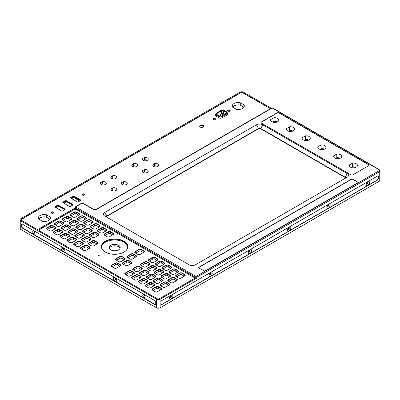 <?xml version="1.0" encoding="UTF-8"?>
<svg xmlns="http://www.w3.org/2000/svg" width="400" height="400" viewBox="0 0 400 400"><rect width="100%" height="100%" fill="white"/><g stroke="black" fill="none" stroke-linecap="round" stroke-linejoin="round"><path stroke-width="0.6" d="M114.33 277.22A2.335 1.35 -120 0 0 113.48 278.875A2.335 1.35 -120 0 0 115.085 281.26A2.335 1.35 -120 0 0 116.735 280.305A2.335 1.35 -120 0 0 115.84 278.095M115.375 277.825A1.185 0.685 -120 0 0 115.305 277.855A1.185 0.685 -120 0 0 115.12 278.805A1.185 0.685 -120 0 0 115.895 279.85A1.185 0.685 -120 0 0 116.49 279.91A1.185 0.685 -120 0 0 116.665 279.715M115.57 277.94A1.185 0.685 -120 0 0 116.395 279.565A1.185 0.685 -120 0 0 116.655 279.665M61.91 246.96A2.335 1.35 -120 0 0 61.065 248.61A2.335 1.35 -120 0 0 62.665 250.995A2.335 1.35 -120 0 0 64.32 250.04A2.335 1.35 -120 0 0 63.425 247.83M62.955 247.56A1.185 0.685 -120 0 0 62.885 247.595A1.185 0.685 -120 0 0 62.705 248.545A1.185 0.685 -120 0 0 63.48 249.59A1.185 0.685 -120 0 0 64.075 249.645A1.185 0.685 -120 0 0 64.25 249.45M63.155 247.675A1.185 0.685 -120 0 0 63.98 249.3A1.185 0.685 -120 0 0 64.235 249.405M143.915 294.695A1.595 0.92 -120 0 0 143.115 294.615A1.595 0.92 -120 0 0 142.875 295.895A1.595 0.92 -120 0 0 143.915 297.3A1.595 0.92 -120 0 0 144.71 297.375A1.595 0.92 -120 0 0 144.955 296.1A1.595 0.92 -120 0 0 143.915 294.695M145.025 296.405A1.595 0.92 60 0 1 144.115 294.83M33.84 231.145A1.595 0.92 -120 0 0 33.04 231.065A1.595 0.92 -120 0 0 32.795 232.34A1.595 0.92 -120 0 0 33.84 233.745A1.595 0.92 -120 0 0 34.635 233.825A1.595 0.92 -120 0 0 34.88 232.55A1.595 0.92 -120 0 0 33.84 231.145M34.945 232.85A1.595 0.92 60 0 1 34.04 231.28M170.745 295.425A2.335 1.35 120 0 0 169.6 297.905A2.335 1.35 120 0 0 171.25 298.855A2.335 1.35 120 0 0 172.88 296.3A2.335 1.35 120 0 0 171.755 294.845M169.66 297.36A1.26 0.73 120 0 0 169.86 297.6A1.26 0.73 120 0 0 170.49 297.54A1.26 0.73 120 0 0 171.31 296.43A1.26 0.73 120 0 0 171.12 295.42A1.26 0.73 120 0 0 170.855 295.36M169.68 297.26A1.26 0.73 120 0 0 169.86 297.175A1.26 0.73 120 0 0 170.735 295.435M210.06 272.725A2.335 1.35 120 0 0 208.91 275.205A2.335 1.35 120 0 0 210.56 276.16A2.335 1.35 120 0 0 212.195 273.605A2.335 1.35 120 0 0 211.065 272.145M208.97 274.665A1.26 0.73 120 0 0 209.17 274.905A1.26 0.73 120 0 0 209.8 274.845A1.26 0.73 120 0 0 210.625 273.73A1.26 0.73 120 0 0 210.43 272.72A1.26 0.73 120 0 0 210.17 272.665M208.995 274.56A1.26 0.73 120 0 0 209.175 274.48A1.26 0.73 120 0 0 210.045 272.74M249.37 250.03A2.335 1.35 120 0 0 248.225 252.51A2.335 1.35 120 0 0 249.875 253.46A2.335 1.35 120 0 0 251.505 250.91A2.335 1.35 120 0 0 250.38 249.45M248.285 251.965A1.26 0.73 120 0 0 248.485 252.21A1.26 0.73 120 0 0 249.115 252.145A1.26 0.73 120 0 0 249.94 251.035A1.26 0.73 120 0 0 249.745 250.025A1.26 0.73 120 0 0 249.48 249.965M248.305 251.865A1.26 0.73 120 0 0 248.485 251.785A1.26 0.73 120 0 0 249.36 250.045M288.685 227.335A2.335 1.35 120 0 0 287.535 229.81A2.335 1.35 120 0 0 289.19 230.765A2.335 1.35 120 0 0 290.82 228.21A2.335 1.35 120 0 0 289.69 226.75M287.595 229.27A1.26 0.73 120 0 0 287.795 229.51A1.26 0.73 120 0 0 288.43 229.45A1.26 0.73 120 0 0 289.25 228.34A1.26 0.73 120 0 0 289.06 227.33A1.26 0.73 120 0 0 288.795 227.27M287.62 229.17A1.26 0.73 120 0 0 287.8 229.085A1.26 0.73 120 0 0 288.67 227.345M327.995 204.635A2.335 1.35 120 0 0 326.85 207.115A2.335 1.35 120 0 0 328.5 208.07A2.335 1.35 120 0 0 330.13 205.515A2.335 1.35 120 0 0 329.005 204.055M326.91 206.575A1.26 0.73 120 0 0 327.11 206.815A1.26 0.73 120 0 0 327.74 206.75A1.26 0.73 120 0 0 328.565 205.64A1.26 0.73 120 0 0 328.37 204.63A1.26 0.73 120 0 0 328.105 204.575M326.93 206.47A1.26 0.73 120 0 0 327.11 206.39A1.26 0.73 120 0 0 327.985 204.65M366.245 183.775A1.26 0.73 120 0 0 366.425 183.69A1.26 0.73 120 0 0 367.295 181.95A2.335 1.35 120 0 0 366.16 184.42A2.335 1.35 120 0 0 367.815 185.37A2.335 1.35 120 0 0 369.445 182.815A2.335 1.35 120 0 0 368.315 181.36M366.22 183.875A1.26 0.73 120 0 0 366.425 184.115A1.26 0.73 120 0 0 367.055 184.055A1.26 0.73 120 0 0 367.875 182.945A1.26 0.73 120 0 0 367.685 181.935A1.26 0.73 120 0 0 367.42 181.875M200.29 127.11L200.29 127.11A2.115 1.22 180 0 1 200.29 125.385A2.115 1.22 180 0 1 203.275 125.385A2.115 1.22 180 0 1 203.275 127.11A2.115 1.22 180 0 1 200.29 127.11M203.21 127.145A1.925 1.115 0 0 0 203.71 126.4A1.925 1.115 0 0 0 203.145 125.61A1.925 1.115 0 0 0 201.045 125.37A1.925 1.115 0 0 0 199.855 126.4A1.925 1.115 0 0 0 200.355 127.145M105.26 252.06L105.26 252.06A13.26 7.655 180 0 1 105.26 241.235A13.26 7.655 180 0 1 124.015 241.235A13.26 7.655 180 0 1 124.015 252.06A13.26 7.655 180 0 1 105.26 252.06M123.95 252.1A13.075 7.55 0 0 0 127.715 246.8A13.075 7.55 0 0 0 123.885 241.46A13.075 7.55 0 0 0 109.635 239.825A13.075 7.55 0 0 0 101.565 246.8A13.075 7.55 0 0 0 105.325 252.1M199.885 126.6A1.925 1.115 180 0 1 200.42 126.01A1.925 1.115 180 0 1 203.145 126.01L203.145 126.01A1.925 1.115 180 0 1 203.68 126.6M203.265 126.085A2.3 1.325 0 0 0 200.3 126.085M68.105 218.28A1.855 1.07 180 0 1 65.74 218.84M52.38 227.36A1.855 1.07 180 0 1 50.015 227.92M137.555 268.015A1.855 1.07 180 0 1 136.87 268.255M53.18 212.04A1.295 0.75 0 0 0 51.765 211.88A1.295 0.75 0 0 0 50.965 212.57A1.295 0.75 0 0 0 51.345 213.1A1.295 0.75 0 0 0 52.76 213.265A1.295 0.75 0 0 0 53.56 212.57A1.295 0.75 0 0 0 53.18 212.04M53.545 212.69A1.295 0.75 0 0 0 53.18 212.285A1.295 0.75 0 0 0 51.865 212.1A1.295 0.75 0 0 0 50.98 212.69M84.37 194.035A1.295 0.75 0 0 0 82.955 193.875A1.295 0.75 0 0 0 82.155 194.565A1.295 0.75 0 0 0 82.535 195.095A1.295 0.75 0 0 0 83.945 195.255A1.295 0.75 0 0 0 84.75 194.565A1.295 0.75 0 0 0 84.37 194.035M84.73 194.685A1.295 0.75 0 0 0 84.37 194.275A1.295 0.75 0 0 0 83.055 194.095A1.295 0.75 0 0 0 82.17 194.685M215.12 118.545A1.26 0.73 0 0 0 213.75 118.385A1.26 0.73 0 0 0 212.97 119.06A1.26 0.73 0 0 0 213.34 119.575A1.26 0.73 0 0 0 214.715 119.73A1.26 0.73 0 0 0 215.49 119.06A1.26 0.73 0 0 0 215.12 118.545M215.435 119.27A1.26 0.73 0 0 0 215.12 118.97A1.26 0.73 0 0 0 213.025 119.27M229.825 110.055A1.295 0.75 0 0 0 228.41 109.895A1.295 0.75 0 0 0 227.61 110.585A1.295 0.75 0 0 0 227.99 111.115A1.295 0.75 0 0 0 229.405 111.28A1.295 0.75 0 0 0 230.205 110.585A1.295 0.75 0 0 0 229.825 110.055M230.19 110.705A1.295 0.75 0 0 0 229.825 110.3A1.295 0.75 0 0 0 228.51 110.115A1.295 0.75 0 0 0 227.63 110.705M127.7 247.175A13.075 7.55 0 0 0 123.885 242.215A13.075 7.55 0 0 0 109.94 240.51A13.075 7.55 0 0 0 101.58 247.175M115.895 188.18A2.965 1.71 0 0 0 113.03 187.735A0.74 0.43 0 0 0 112.7 187.845L111.13 188.755A0.74 0.43 0 0 0 110.935 188.945A2.965 1.71 0 0 0 110.835 189.39A2.965 1.71 0 0 0 111.705 190.6A2.965 1.71 0 0 0 114.935 190.97A2.965 1.71 0 0 0 116.765 189.39A2.965 1.71 0 0 0 115.895 188.18M115.945 190.575A2.965 1.71 0 0 0 115.895 190.545A2.965 1.71 0 0 0 113.03 190.105A0.74 0.43 0 0 0 112.7 190.215L111.87 190.69M105.415 182.125A2.965 1.71 0 0 0 102.545 181.685A0.74 0.43 0 0 0 102.215 181.795L100.645 182.7A0.74 0.43 0 0 0 100.455 182.89A2.965 1.71 0 0 0 100.35 183.335A2.965 1.71 0 0 0 101.22 184.55A2.965 1.71 0 0 0 104.45 184.92A2.965 1.71 0 0 0 106.28 183.335A2.965 1.71 0 0 0 105.415 182.125M105.46 184.52A2.965 1.71 0 0 0 105.415 184.495A2.965 1.71 0 0 0 102.545 184.05A0.74 0.43 0 0 0 102.215 184.16L101.39 184.64M115.895 176.075A2.965 1.71 0 0 0 113.03 175.63A0.74 0.43 0 0 0 112.7 175.74L111.13 176.65A0.74 0.43 0 0 0 110.935 176.84A2.965 1.71 0 0 0 110.835 177.285A2.965 1.71 0 0 0 111.705 178.495A2.965 1.71 0 0 0 114.935 178.865A2.965 1.71 0 0 0 116.765 177.285A2.965 1.71 0 0 0 115.895 176.075M115.945 178.47A2.965 1.71 0 0 0 115.895 178.44A2.965 1.71 0 0 0 113.03 178A0.74 0.43 0 0 0 112.7 178.11L111.87 178.585M126.38 182.125A2.965 1.71 0 0 0 123.51 181.685A0.74 0.43 0 0 0 123.18 181.795L121.61 182.7A0.74 0.43 0 0 0 121.42 182.89A2.965 1.71 0 0 0 121.32 183.335A2.965 1.71 0 0 0 122.185 184.55A2.965 1.71 0 0 0 125.42 184.92A2.965 1.71 0 0 0 127.25 183.335A2.965 1.71 0 0 0 126.38 182.125M126.425 184.52A2.965 1.71 0 0 0 126.38 184.495A2.965 1.71 0 0 0 123.51 184.05A0.74 0.43 0 0 0 123.18 184.16L122.355 184.64M136.865 163.97A2.965 1.71 0 0 0 133.995 163.525A0.74 0.43 0 0 0 133.665 163.635L132.095 164.545A0.74 0.43 0 0 0 131.905 164.735A2.965 1.71 0 0 0 131.8 165.18A2.965 1.71 0 0 0 132.67 166.39A2.965 1.71 0 0 0 135.9 166.76A2.965 1.71 0 0 0 137.73 165.18A2.965 1.71 0 0 0 136.865 163.97M136.91 166.365A2.965 1.71 0 0 0 136.865 166.335A2.965 1.71 0 0 0 133.995 165.895A0.74 0.43 0 0 0 133.665 166.005L132.84 166.48M147.345 170.02A2.965 1.71 0 0 0 144.48 169.58A0.74 0.43 0 0 0 144.15 169.69L142.58 170.595A0.74 0.43 0 0 0 142.385 170.785A2.965 1.71 0 0 0 142.285 171.23A2.965 1.71 0 0 0 143.155 172.445A2.965 1.71 0 0 0 146.385 172.815A2.965 1.71 0 0 0 148.215 171.23A2.965 1.71 0 0 0 147.345 170.02M147.395 172.415A2.965 1.71 0 0 0 147.345 172.39A2.965 1.71 0 0 0 144.48 171.945A0.74 0.43 0 0 0 144.15 172.055L143.325 172.535M147.345 157.915A2.965 1.71 0 0 0 144.48 157.475A0.74 0.43 0 0 0 144.15 157.585L142.58 158.49A0.74 0.43 0 0 0 142.385 158.68A2.965 1.71 0 0 0 142.285 159.125A2.965 1.71 0 0 0 143.155 160.34A2.965 1.71 0 0 0 146.385 160.71A2.965 1.71 0 0 0 148.215 159.125A2.965 1.71 0 0 0 147.345 157.915M147.395 160.31A2.965 1.71 0 0 0 147.345 160.285A2.965 1.71 0 0 0 144.48 159.84A0.74 0.43 0 0 0 144.15 159.95L143.325 160.43M157.83 163.97A2.965 1.71 0 0 0 154.965 163.525A0.74 0.43 0 0 0 154.63 163.635L153.06 164.545A0.74 0.43 0 0 0 152.87 164.735A2.965 1.71 0 0 0 152.77 165.18A2.965 1.71 0 0 0 153.635 166.39A2.965 1.71 0 0 0 156.87 166.76A2.965 1.71 0 0 0 158.7 165.18A2.965 1.71 0 0 0 157.83 163.97M157.875 166.365A2.965 1.71 0 0 0 157.83 166.335A2.965 1.71 0 0 0 154.965 165.895A0.74 0.43 0 0 0 154.63 166.005L153.805 166.48M355.89 167.315A4.115 2.375 0 0 0 352.52 166.87L352.52 163.115L349.34 164.95A4.115 2.375 0 0 0 349.255 165.44A4.115 2.375 0 0 0 350.46 167.12A4.115 2.375 0 0 0 354.94 167.635A4.115 2.375 0 0 0 357.48 165.44A4.115 2.375 0 0 0 356.275 163.76A4.115 2.375 0 0 0 352.52 163.115M340.165 158.235A4.115 2.375 0 0 0 336.795 157.79L336.795 154.035L333.615 155.87A4.115 2.375 0 0 0 333.53 156.36A4.115 2.375 0 0 0 334.735 158.04A4.115 2.375 0 0 0 339.215 158.555A4.115 2.375 0 0 0 341.755 156.36A4.115 2.375 0 0 0 340.55 154.68A4.115 2.375 0 0 0 336.795 154.035M324.44 149.16A4.115 2.375 0 0 0 321.07 148.71L321.07 144.96L317.89 146.79A4.115 2.375 0 0 0 317.805 147.28A4.115 2.375 0 0 0 319.01 148.96A4.115 2.375 0 0 0 323.49 149.475A4.115 2.375 0 0 0 326.03 147.28A4.115 2.375 0 0 0 324.825 145.605A4.115 2.375 0 0 0 321.07 144.96M308.715 140.08A4.115 2.375 0 0 0 305.34 139.63L305.34 135.88L302.165 137.715A4.115 2.375 0 0 0 302.08 138.205A4.115 2.375 0 0 0 303.285 139.885A4.115 2.375 0 0 0 307.765 140.4A4.115 2.375 0 0 0 310.305 138.205A4.115 2.375 0 0 0 309.1 136.525A4.115 2.375 0 0 0 305.34 135.88M292.99 131A4.115 2.375 0 0 0 289.615 130.555L289.615 126.8L286.44 128.635A4.115 2.375 0 0 0 286.35 129.125A4.115 2.375 0 0 0 287.555 130.805A4.115 2.375 0 0 0 292.04 131.32A4.115 2.375 0 0 0 294.58 129.125A4.115 2.375 0 0 0 293.375 127.445A4.115 2.375 0 0 0 289.615 126.8M277.265 121.92A4.115 2.375 0 0 0 273.89 121.475L273.89 117.72L270.715 119.555A4.115 2.375 0 0 0 270.625 120.045A4.115 2.375 0 0 0 271.83 121.725A4.115 2.375 0 0 0 276.315 122.24A4.115 2.375 0 0 0 278.855 120.045A4.115 2.375 0 0 0 277.65 118.365A4.115 2.375 0 0 0 273.89 117.72M110.71 249.825A5.56 3.21 180 0 1 109.08 247.555A5.56 3.21 180 0 1 112.51 244.59A5.56 3.21 180 0 1 118.57 245.285A5.56 3.21 180 0 1 120.2 247.555A5.56 3.21 180 0 1 116.765 250.52A5.56 3.21 180 0 1 110.71 249.825M120.055 248.285A5.56 3.21 0 0 0 118.57 246.745A5.56 3.21 0 0 0 113.115 245.925A5.56 3.21 0 0 0 109.225 248.285M227.88 111.04A1.095 0.63 180 0 1 227.815 110.83A1.095 0.63 180 0 1 228.49 110.245A1.095 0.63 180 0 1 229.68 110.38A1.095 0.63 180 0 1 230 110.83A1.095 0.63 180 0 1 229.935 111.04M213.275 119.535A0.96 0.555 180 0 1 213.27 119.485A0.96 0.555 180 0 1 213.865 118.97A0.96 0.555 180 0 1 214.91 119.09A0.96 0.555 180 0 1 215.19 119.485A0.96 0.555 180 0 1 215.185 119.535M82.42 195.02A1.095 0.63 180 0 1 82.355 194.805A1.095 0.63 180 0 1 83.03 194.225A1.095 0.63 180 0 1 84.225 194.36A1.095 0.63 180 0 1 84.545 194.805A1.095 0.63 180 0 1 84.48 195.02M51.235 213.03A1.095 0.63 180 0 1 51.17 212.815A1.095 0.63 180 0 1 51.845 212.23A1.095 0.63 180 0 1 53.035 212.365A1.095 0.63 180 0 1 53.355 212.815A1.095 0.63 180 0 1 53.29 213.03M98.84 255.445L98.21 255.6L98.84 255.445M99.795 254.895L99.16 255.05L99.795 254.895M100.145 255.65L99.515 255.8L100.145 255.65M21.97 224.115A1.485 0.855 -120 0 0 21.78 224.695L21.78 226.27A1.485 0.855 -120 0 0 22.83 228.085L154.92 304.35A1.485 0.855 -120 0 0 155.52 304.48M224.605 114.405L223.665 113.86A1.485 0.855 0 0 0 221.57 113.86L218.535 115.615M219.54 116.185L222.095 114.71L222.095 113.665M223.14 113.665L223.14 114.71L223.61 114.98M223.14 114.71A0.74 0.43 0 0 0 222.095 114.71M289.615 130.555L288.485 131.205M321.07 148.71L319.935 149.365M352.52 166.87L351.385 167.52M49.995 219.23A0.74 0.43 0 0 0 49.97 219.21L46.33 217.11A0.74 0.43 0 0 0 46.005 217A6.04 3.49 0 0 0 38.7 219.115M243.94 107.255A0.74 0.43 0 0 0 243.91 107.24L240.27 105.14A0.74 0.43 0 0 0 239.95 105.03A6.04 3.49 0 0 0 232.645 107.145M336.795 157.79L335.66 158.445M305.34 139.63L304.21 140.285M273.89 121.475L272.76 122.13M71.69 198.64L73.125 197.81A0.74 0.43 180 0 1 74.175 197.81L79.75 201.03M55.965 207.715L58.665 206.16M63.825 203.18L66.525 201.62M57.4 205.28A0.74 0.43 180 0 1 58.45 205.28L64.895 209A0.74 0.43 180 0 1 64.895 209.605L62.59 210.935A0.74 0.43 180 0 1 61.54 210.935L55.095 207.215A0.74 0.43 180 0 1 55.095 206.61L57.4 205.28L57.53 205.505L55.225 206.835A0.555 0.32 0 0 0 55.225 207.29L57.53 205.96A0.555 0.32 180 0 1 58.315 205.96L64.765 209.68A0.555 0.32 0 0 0 64.765 209.225L58.315 205.505A0.555 0.32 0 0 0 57.53 205.505L57.53 205.96M65.26 200.74A0.74 0.43 180 0 1 66.31 200.74L72.76 204.46A0.74 0.43 180 0 1 72.76 205.065L70.45 206.395A0.74 0.43 180 0 1 69.405 206.395L62.955 202.675A0.74 0.43 180 0 1 62.955 202.07L65.26 200.74L65.395 200.965L63.085 202.295A0.555 0.32 0 0 0 63.085 202.75L65.395 201.42A0.555 0.32 180 0 1 66.18 201.42L72.625 205.14A0.555 0.32 0 0 0 72.625 204.69L66.18 200.965A0.555 0.32 0 0 0 65.395 200.965L65.395 201.42M73.125 196.2A0.74 0.43 180 0 1 74.175 196.2L80.62 199.92A0.74 0.43 180 0 1 80.62 200.525L78.315 201.86A0.74 0.43 180 0 1 77.265 201.86L70.82 198.135A0.74 0.43 180 0 1 70.82 197.53L73.125 196.2L73.255 196.425L70.95 197.755A0.555 0.32 0 0 0 70.95 198.21L73.255 196.88A0.555 0.32 180 0 1 74.04 196.88L80.49 200.6A0.555 0.32 0 0 0 80.49 200.15L74.04 196.425A0.555 0.32 0 0 0 73.255 196.425L73.255 196.88M240.65 92.85L240.65 92.67A1.485 0.855 180 0 1 242.745 92.67L270.36 108.615L242.745 92.85A1.485 0.855 0 0 0 240.65 92.85L21.545 219.35A1.485 0.855 0 0 0 21.12 219.865M232.48 106.975A0.74 0.43 0 0 0 232.67 107.16L236.31 109.26A0.74 0.43 0 0 0 236.63 109.37A6.04 3.49 0 0 0 244.33 106.015A6.04 3.49 0 0 0 244.1 105.06A0.74 0.43 0 0 0 243.91 104.875L240.27 102.77A0.74 0.43 0 0 0 239.95 102.66A6.04 3.49 0 0 0 232.25 106.015A6.04 3.49 0 0 0 232.48 106.975M42.37 221.235A0.74 0.43 0 0 0 42.69 221.34A6.04 3.49 0 0 0 50.39 217.99A6.04 3.49 0 0 0 50.155 217.03A0.74 0.43 0 0 0 49.97 216.845L46.33 214.745A0.74 0.43 0 0 0 46.005 214.635A6.04 3.49 0 0 0 38.305 217.99A6.04 3.49 0 0 0 38.54 218.945A0.74 0.43 0 0 0 38.725 219.13L42.37 221.235M222.095 117.85L226.81 115.125A2.225 1.285 0 0 0 227.465 114.215L227.465 112.95A2.225 1.285 180 0 1 226.81 113.86L222.095 116.585A2.225 1.285 180 0 1 218.95 116.585L216.33 115.07A2.225 1.285 180 0 1 215.675 114.165L215.675 115.43A2.225 1.285 0 0 0 216.33 116.335L218.95 117.85A2.225 1.285 0 0 0 222.095 117.85L222.095 116.585L221.57 116.28M345.095 178.39A1.485 0.855 0 0 0 345.52 177.785A1.485 0.855 0 0 0 345.085 177.18L260.645 128.43A1.485 0.855 0 0 0 258.55 128.43L106.82 216.035A1.485 0.855 0 0 0 106.385 216.64A1.485 0.855 0 0 0 106.81 217.24M345.495 177.94A1.485 0.855 0 0 0 345.085 177.485L260.645 128.735A1.485 0.855 0 0 0 258.55 128.735L106.82 216.335A1.485 0.855 0 0 0 106.405 216.79M60.52 235.675L60.65 235.905A1.485 0.855 0 0 0 60.215 236.51A1.485 0.855 0 0 0 60.645 237.115L60.65 235.905L64.32 233.785L64.185 233.56A1.67 0.965 180 0 1 66.545 233.56L69.165 235.07A1.67 0.965 180 0 1 69.165 236.435L65.5 238.55A1.67 0.965 180 0 1 63.14 238.55L60.52 237.04A1.67 0.965 180 0 1 60.52 235.675L64.185 233.56M68.69 236.71L66.415 235.395A1.485 0.855 0 0 0 64.32 235.395L60.995 237.315M69.04 236.51A1.485 0.855 0 0 0 69.47 235.905A1.485 0.855 0 0 0 69.035 235.3L66.415 233.785A1.485 0.855 0 0 0 64.32 233.785L64.32 235.395M68.38 231.135L68.51 231.365A1.485 0.855 0 0 0 68.08 231.97A1.485 0.855 0 0 0 68.51 232.575L68.51 231.365L72.18 229.245L72.05 229.02A1.67 0.965 180 0 1 74.41 229.02L77.03 230.53A1.67 0.965 180 0 1 77.03 231.895L73.36 234.01A1.67 0.965 180 0 1 71 234.01L68.38 232.5A1.67 0.965 180 0 1 68.38 231.135L72.05 229.02M76.555 232.17L74.28 230.855A1.485 0.855 0 0 0 72.18 230.855L68.86 232.775M77.03 230.53L76.9 231.97A1.485 0.855 0 0 0 77.335 231.365A1.485 0.855 0 0 0 76.9 230.76L74.28 229.245A1.485 0.855 0 0 0 72.18 229.245L72.18 230.855M76.245 226.6L76.375 226.825A1.485 0.855 0 0 0 75.94 227.43A1.485 0.855 0 0 0 76.37 228.035L76.375 226.825L80.045 224.705L79.915 224.48A1.67 0.965 180 0 1 82.27 224.48L84.89 225.995A1.67 0.965 180 0 1 84.89 227.355L81.225 229.475A1.67 0.965 180 0 1 78.865 229.475L76.245 227.96A1.67 0.965 180 0 1 76.245 226.6L79.915 224.48M84.415 227.63L82.14 226.315A1.485 0.855 0 0 0 80.045 226.315L76.72 228.235M84.765 227.43A1.485 0.855 0 0 0 85.195 226.825A1.485 0.855 0 0 0 84.76 226.22L82.14 224.705A1.485 0.855 0 0 0 80.045 224.705L80.045 226.315M75.98 239.005A1.67 0.965 180 0 1 75.98 240.365L72.31 242.485A1.67 0.965 180 0 1 69.955 242.485L67.33 240.975A1.67 0.965 180 0 1 67.33 239.61L71 237.49A1.67 0.965 180 0 1 73.36 237.49L75.98 239.005L75.85 240.445A1.485 0.855 0 0 0 76.285 239.84A1.485 0.855 0 0 0 75.85 239.235L73.23 237.72A1.485 0.855 0 0 0 71.135 237.72L67.465 239.84A1.485 0.855 0 0 0 67.03 240.445A1.485 0.855 0 0 0 67.46 241.045M75.505 240.645L73.23 239.33A1.485 0.855 0 0 0 71.135 239.33L67.81 241.25M62.615 218.73L62.745 218.955A1.485 0.855 0 0 0 62.31 219.56A1.485 0.855 0 0 0 62.745 220.165L62.745 218.955L66.415 216.84L66.285 216.61A1.67 0.965 180 0 1 68.645 216.61L71.265 218.125A1.67 0.965 180 0 1 71.265 219.485L67.595 221.605A1.67 0.965 180 0 1 65.235 221.605L62.615 220.09A1.67 0.965 180 0 1 62.615 218.73L66.285 216.61M70.785 219.76L68.51 218.45A1.485 0.855 0 0 0 66.415 218.45L63.09 220.365M71.265 218.125L71.135 219.56A1.485 0.855 0 0 0 71.565 218.955A1.485 0.855 0 0 0 71.135 218.35L68.51 216.84A1.485 0.855 0 0 0 66.415 216.84L66.415 218.45M53.705 231.74L53.835 231.97A1.485 0.855 0 0 0 53.4 232.575A1.485 0.855 0 0 0 53.835 233.18L53.835 231.97L57.505 229.85L57.375 229.625A1.67 0.965 180 0 1 59.73 229.625L62.355 231.135A1.67 0.965 180 0 1 62.355 232.5L58.685 234.615A1.67 0.965 180 0 1 56.325 234.615L53.705 233.105A1.67 0.965 180 0 1 53.705 231.74L57.375 229.625M61.875 232.775L59.6 231.46A1.485 0.855 0 0 0 57.505 231.46L54.18 233.38M62.355 231.135L62.22 232.575A1.485 0.855 0 0 0 62.655 231.97A1.485 0.855 0 0 0 62.22 231.365L59.6 229.85A1.485 0.855 0 0 0 57.505 229.85L57.505 231.46M61.565 227.205L61.7 227.43A1.485 0.855 0 0 0 61.265 228.035A1.485 0.855 0 0 0 61.695 228.64L61.7 227.43L65.365 225.31L65.235 225.085A1.67 0.965 180 0 1 67.595 225.085L70.215 226.6A1.67 0.965 180 0 1 70.215 227.96L66.545 230.08A1.67 0.965 180 0 1 64.185 230.08L61.565 228.565A1.67 0.965 180 0 1 61.565 227.205L65.235 225.085M69.74 228.235L67.465 226.92A1.485 0.855 0 0 0 65.365 226.92L62.045 228.84M70.215 226.6L70.085 228.035A1.485 0.855 0 0 0 70.52 227.43A1.485 0.855 0 0 0 70.085 226.825L67.465 225.31A1.485 0.855 0 0 0 65.365 225.31L65.365 226.92M69.43 222.665L69.56 222.89A1.485 0.855 0 0 0 69.125 223.495A1.485 0.855 0 0 0 69.56 224.1L69.56 222.89L73.23 220.77L73.1 220.545A1.67 0.965 180 0 1 75.455 220.545L78.08 222.06A1.67 0.965 180 0 1 78.08 223.42L74.41 225.54A1.67 0.965 180 0 1 72.05 225.54L69.43 224.025A1.67 0.965 180 0 1 69.43 222.665L73.1 220.545M77.6 223.695L75.325 222.38A1.485 0.855 0 0 0 73.23 222.38L69.905 224.3M78.08 222.06L77.945 223.495A1.485 0.855 0 0 0 78.38 222.89A1.485 0.855 0 0 0 77.945 222.285L75.325 220.77A1.485 0.855 0 0 0 73.23 220.77L73.23 222.38M70.475 214.19L70.61 214.415A1.485 0.855 0 0 0 70.175 215.02A1.485 0.855 0 0 0 70.605 215.625L70.61 214.415L74.28 212.3L74.145 212.07A1.67 0.965 180 0 1 76.505 212.07L79.125 213.585A1.67 0.965 180 0 1 79.125 214.945L75.455 217.065A1.67 0.965 180 0 1 73.1 217.065L70.475 215.55A1.67 0.965 180 0 1 70.475 214.19L74.145 212.07M78.65 215.22L76.375 213.91A1.485 0.855 0 0 0 74.28 213.91L70.955 215.825M79.125 213.585L78.995 215.02A1.485 0.855 0 0 0 79.43 214.415A1.485 0.855 0 0 0 78.995 213.81L76.375 212.3A1.485 0.855 0 0 0 74.28 212.3L74.28 213.91M77.29 218.125L77.425 218.35A1.485 0.855 0 0 0 76.99 218.955A1.485 0.855 0 0 0 77.42 219.56L77.425 218.35L81.09 216.235L80.96 216.005A1.67 0.965 180 0 1 83.32 216.005L85.94 217.52A1.67 0.965 180 0 1 85.94 218.88L82.27 221A1.67 0.965 180 0 1 79.915 221L77.29 219.485A1.67 0.965 180 0 1 77.29 218.125L80.96 216.005M85.465 219.155L83.19 217.845A1.485 0.855 0 0 0 81.09 217.845L77.77 219.76M85.94 217.52L85.81 218.955A1.485 0.855 0 0 0 86.245 218.35A1.485 0.855 0 0 0 85.81 217.745L83.19 216.235A1.485 0.855 0 0 0 81.09 216.235L81.09 217.845M84.105 222.06L84.235 222.285A1.485 0.855 0 0 0 83.805 222.89A1.485 0.855 0 0 0 84.235 223.495L84.235 222.285L87.905 220.165L87.775 219.94A1.67 0.965 180 0 1 90.135 219.94L92.755 221.455A1.67 0.965 180 0 1 92.755 222.815L89.085 224.935A1.67 0.965 180 0 1 86.725 224.935L84.105 223.42A1.67 0.965 180 0 1 84.105 222.06L87.775 219.94M92.28 223.09L90.005 221.775A1.485 0.855 0 0 0 87.905 221.775L84.585 223.695M92.755 221.455L92.625 222.89A1.485 0.855 0 0 0 93.06 222.285A1.485 0.855 0 0 0 92.625 221.68L90.005 220.165A1.485 0.855 0 0 0 87.905 220.165L87.905 221.775M90.92 225.995L91.05 226.22A1.485 0.855 0 0 0 90.615 226.825A1.485 0.855 0 0 0 91.05 227.43L91.05 226.22L94.72 224.1L94.59 223.875A1.67 0.965 180 0 1 96.95 223.875L99.57 225.385A1.67 0.965 180 0 1 99.57 226.75L95.9 228.87A1.67 0.965 180 0 1 93.54 228.87L90.92 227.355A1.67 0.965 180 0 1 90.92 225.995L94.59 223.875M99.09 227.025L96.815 225.71A1.485 0.855 0 0 0 94.72 225.71L91.395 227.63M99.57 225.385L99.44 226.825A1.485 0.855 0 0 0 99.87 226.22A1.485 0.855 0 0 0 99.44 225.615L96.815 224.1A1.485 0.855 0 0 0 94.72 224.1L94.72 225.71M97.735 229.925L97.865 230.155A1.485 0.855 0 0 0 97.43 230.76A1.485 0.855 0 0 0 97.865 231.365L97.865 230.155L101.535 228.035L101.405 227.81A1.67 0.965 180 0 1 103.76 227.81L106.385 229.32A1.67 0.965 180 0 1 106.385 230.685L102.715 232.8A1.67 0.965 180 0 1 100.355 232.8L97.735 231.29A1.67 0.965 180 0 1 97.735 229.925L101.405 227.81M105.905 230.96L103.63 229.645A1.485 0.855 0 0 0 101.535 229.645L98.21 231.565M106.385 229.32L106.25 230.76A1.485 0.855 0 0 0 106.685 230.155A1.485 0.855 0 0 0 106.25 229.55L103.63 228.035A1.485 0.855 0 0 0 101.535 228.035L101.535 229.645M46.89 227.81L47.02 228.035A1.485 0.855 0 0 0 46.585 228.64A1.485 0.855 0 0 0 47.02 229.245L47.02 228.035L50.69 225.915L50.56 225.69A1.67 0.965 180 0 1 52.92 225.69L55.54 227.205A1.67 0.965 180 0 1 55.54 228.565L51.87 230.685A1.67 0.965 180 0 1 49.51 230.685L46.89 229.17A1.67 0.965 180 0 1 46.89 227.81L50.56 225.69M55.06 228.84L52.785 227.525A1.485 0.855 0 0 0 50.69 227.525L47.365 229.445M55.54 227.205L55.41 228.64A1.485 0.855 0 0 0 55.84 228.035A1.485 0.855 0 0 0 55.41 227.43L52.785 225.915A1.485 0.855 0 0 0 50.69 225.915L50.69 227.525M54.75 223.27L54.885 223.495A1.485 0.855 0 0 0 54.45 224.1A1.485 0.855 0 0 0 54.88 224.705L54.885 223.495L58.555 221.38L58.42 221.15A1.67 0.965 180 0 1 60.78 221.15L63.4 222.665A1.67 0.965 180 0 1 63.4 224.025L59.73 226.145A1.67 0.965 180 0 1 57.375 226.145L54.75 224.63A1.67 0.965 180 0 1 54.75 223.27L58.42 221.15M62.925 224.3L60.65 222.99A1.485 0.855 0 0 0 58.555 222.99L55.23 224.905M63.4 222.665L63.27 224.1A1.485 0.855 0 0 0 63.705 223.495A1.485 0.855 0 0 0 63.27 222.89L60.65 221.38A1.485 0.855 0 0 0 58.555 221.38L58.555 222.99M89.87 234.465L90.005 234.695A1.485 0.855 0 0 0 89.57 235.3A1.485 0.855 0 0 0 90 235.9L90.005 234.695L93.67 232.575L93.54 232.35A1.67 0.965 180 0 1 95.9 232.35L98.52 233.86A1.67 0.965 180 0 1 98.52 235.225L94.85 237.34A1.67 0.965 180 0 1 92.495 237.34L89.87 235.83A1.67 0.965 180 0 1 89.87 234.465L93.54 232.35M98.045 235.5L95.77 234.185A1.485 0.855 0 0 0 93.67 234.185L90.35 236.105M98.52 233.86L98.39 235.3A1.485 0.855 0 0 0 98.825 234.695A1.485 0.855 0 0 0 98.39 234.09L95.77 232.575A1.485 0.855 0 0 0 93.67 232.575L93.67 234.185M80.96 247.48L81.09 247.705A1.485 0.855 0 0 0 80.66 248.31A1.485 0.855 0 0 0 81.09 248.915L81.09 247.705L84.76 245.59L84.63 245.36A1.67 0.965 180 0 1 86.99 245.36L89.61 246.875A1.67 0.965 180 0 1 89.61 248.235L85.94 250.355A1.67 0.965 180 0 1 83.58 250.355L80.96 248.84A1.67 0.965 180 0 1 80.96 247.48L84.63 245.36M89.135 248.51L86.86 247.2A1.485 0.855 0 0 0 84.76 247.2L81.44 249.115M89.61 246.875L89.48 248.31A1.485 0.855 0 0 0 89.915 247.705A1.485 0.855 0 0 0 89.48 247.1L86.86 245.59A1.485 0.855 0 0 0 84.76 245.59L84.76 247.2M88.825 242.94L88.955 243.165A1.485 0.855 0 0 0 88.52 243.77A1.485 0.855 0 0 0 88.955 244.375L88.955 243.165L92.625 241.05L92.495 240.82A1.67 0.965 180 0 1 94.85 240.82L97.47 242.335A1.67 0.965 180 0 1 97.47 243.695L93.805 245.815A1.67 0.965 180 0 1 91.445 245.815L88.825 244.3A1.67 0.965 180 0 1 88.825 242.94L92.495 240.82M96.995 243.97L94.72 242.66A1.485 0.855 0 0 0 92.625 242.66L89.3 244.575M97.47 242.335L97.34 243.77A1.485 0.855 0 0 0 97.775 243.165A1.485 0.855 0 0 0 97.34 242.56L94.72 241.05A1.485 0.855 0 0 0 92.625 241.05L92.625 242.66M82.01 239.005L82.14 239.235A1.485 0.855 0 0 0 81.705 239.84A1.485 0.855 0 0 0 82.14 240.44L82.14 239.235L85.81 237.115L85.68 236.885A1.67 0.965 180 0 1 88.035 236.885L90.66 238.4A1.67 0.965 180 0 1 90.66 239.76L86.99 241.88A1.67 0.965 180 0 1 84.63 241.88L82.01 240.365A1.67 0.965 180 0 1 82.01 239.005L85.68 236.885M90.18 240.04L87.905 238.725A1.485 0.855 0 0 0 85.81 238.725L82.485 240.645M90.53 239.835A1.485 0.855 0 0 0 90.96 239.235A1.485 0.855 0 0 0 90.525 238.625L87.905 237.115A1.485 0.855 0 0 0 85.81 237.115L85.81 238.725M74.145 243.545L74.28 243.77A1.485 0.855 0 0 0 73.845 244.375A1.485 0.855 0 0 0 74.275 244.98L74.28 243.77L77.945 241.655L77.815 241.425A1.67 0.965 180 0 1 80.175 241.425L82.795 242.94A1.67 0.965 180 0 1 82.795 244.3L79.125 246.42A1.67 0.965 180 0 1 76.77 246.42L74.145 244.905A1.67 0.965 180 0 1 74.145 243.545L77.815 241.425M82.32 244.575L80.045 243.265A1.485 0.855 0 0 0 77.945 243.265L74.625 245.18M82.795 242.94L82.665 244.375A1.485 0.855 0 0 0 83.1 243.77A1.485 0.855 0 0 0 82.665 243.165L80.045 241.655A1.485 0.855 0 0 0 77.945 241.655L77.945 243.265M91.705 229.925A1.67 0.965 180 0 1 91.705 231.29L88.035 233.405A1.67 0.965 180 0 1 85.68 233.405L83.06 231.895A1.67 0.965 180 0 1 83.06 230.53L86.725 228.415A1.67 0.965 180 0 1 89.085 228.415L91.705 229.925L91.575 231.365A1.485 0.855 0 0 0 92.01 230.76A1.485 0.855 0 0 0 91.575 230.155L88.955 228.64A1.485 0.855 0 0 0 86.86 228.64L83.19 230.76A1.485 0.855 0 0 0 82.755 231.365A1.485 0.855 0 0 0 83.185 231.97M91.23 231.565L88.955 230.25A1.485 0.855 0 0 0 86.86 230.25L83.535 232.17M75.195 235.07L75.325 235.3A1.485 0.855 0 0 0 74.89 235.905A1.485 0.855 0 0 0 75.325 236.51L75.325 235.3L78.995 233.18L78.865 232.955A1.67 0.965 180 0 1 81.225 232.955L83.845 234.465A1.67 0.965 180 0 1 83.845 235.83L80.175 237.945A1.67 0.965 180 0 1 77.815 237.945L75.195 236.435A1.67 0.965 180 0 1 75.195 235.07L78.865 232.955M83.365 236.105L81.09 234.79A1.485 0.855 0 0 0 78.995 234.79L75.67 236.71M83.845 234.465L83.715 235.905A1.485 0.855 0 0 0 84.145 235.3A1.485 0.855 0 0 0 83.715 234.695L81.09 233.18A1.485 0.855 0 0 0 78.995 233.18L78.995 234.79M104.55 233.86L104.68 234.09A1.485 0.855 0 0 0 104.245 234.695A1.485 0.855 0 0 0 104.68 235.295L104.68 234.09L108.35 231.97L108.22 231.74A1.67 0.965 180 0 1 110.575 231.74L113.195 233.255A1.67 0.965 180 0 1 113.195 234.615L109.53 236.735A1.67 0.965 180 0 1 107.17 236.735L104.55 235.225A1.67 0.965 180 0 1 104.55 233.86L108.22 231.74M112.72 234.895L110.445 233.58A1.485 0.855 0 0 0 108.35 233.58L105.025 235.5M113.195 233.255L113.065 234.695A1.485 0.855 0 0 0 113.5 234.09A1.485 0.855 0 0 0 113.065 233.485L110.445 231.97A1.485 0.855 0 0 0 108.35 231.97L108.35 233.58M270.715 120.535L270.715 119.555M286.44 129.615L286.44 128.635M302.165 138.695L302.165 137.715M317.89 147.775L317.89 146.79M333.615 156.85L333.615 155.87M349.34 165.93L349.34 164.95M176.1 275.17L176.23 275.395A1.485 0.855 0 0 0 175.795 276A1.485 0.855 0 0 0 176.225 276.605L176.23 275.395L179.9 273.28L179.765 273.05A1.67 0.965 180 0 1 182.125 273.05L184.745 274.565A1.67 0.965 180 0 1 184.745 275.925L181.075 278.045A1.67 0.965 180 0 1 178.72 278.045L176.1 276.53A1.67 0.965 180 0 1 176.1 275.17L179.765 273.05M176.575 276.805L179.9 274.89A1.485 0.855 180 0 1 181.995 274.89L184.27 276.2M184.745 274.565L184.615 276A1.485 0.855 0 0 0 185.05 275.395A1.485 0.855 0 0 0 184.615 274.79L181.995 273.28A1.485 0.855 0 0 0 179.9 273.28L179.9 274.89M132.07 276.985L132.2 277.21A1.485 0.855 0 0 0 131.765 277.815A1.485 0.855 0 0 0 132.195 278.42L132.2 277.21L135.87 275.095L135.735 274.865A1.67 0.965 180 0 1 138.095 274.865L140.715 276.38A1.67 0.965 180 0 1 140.715 277.74L137.045 279.86A1.67 0.965 180 0 1 134.69 279.86L132.07 278.345A1.67 0.965 180 0 1 132.065 278.345A1.67 0.965 180 0 1 132.07 276.985L135.735 274.865M132.545 278.62L135.87 276.705A1.485 0.855 180 0 1 137.965 276.705L140.24 278.015M140.715 276.38L140.585 277.815A1.485 0.855 0 0 0 141.02 277.21A1.485 0.855 0 0 0 140.585 276.605L137.965 275.095A1.485 0.855 0 0 0 135.87 275.095L135.87 276.705M139.93 272.445L140.06 272.675A1.485 0.855 0 0 0 139.625 273.28A1.485 0.855 0 0 0 140.06 273.88L140.06 272.675L143.73 270.555L143.6 270.325A1.67 0.965 180 0 1 145.96 270.325L148.58 271.84A1.67 0.965 180 0 1 148.58 273.2L144.91 275.32A1.67 0.965 180 0 1 142.55 275.32L139.93 273.81A1.67 0.965 180 0 1 139.93 272.445L143.6 270.325M140.405 274.085L143.73 272.165A1.485 0.855 180 0 1 145.825 272.165L148.1 273.48M148.58 271.84L148.45 273.28A1.485 0.855 0 0 0 148.88 272.675A1.485 0.855 0 0 0 148.45 272.07L145.825 270.555A1.485 0.855 0 0 0 143.73 270.555L143.73 272.165M147.795 267.905L147.925 268.135A1.485 0.855 0 0 0 147.49 268.74A1.485 0.855 0 0 0 147.92 269.345L147.925 268.135L151.595 266.015L151.46 265.79A1.67 0.965 180 0 1 153.82 265.79L156.44 267.3A1.67 0.965 180 0 1 156.44 268.665L152.77 270.78A1.67 0.965 180 0 1 150.415 270.78L147.795 269.27A1.67 0.965 180 0 1 147.795 267.905L151.46 265.79M148.27 269.545L151.595 267.625A1.485 0.855 180 0 1 153.69 267.625L155.965 268.94M156.31 268.735A1.485 0.855 0 0 0 156.745 268.135A1.485 0.855 0 0 0 156.31 267.53L153.69 266.015A1.485 0.855 0 0 0 151.595 266.015L151.595 267.625M147.53 280.315A1.67 0.965 180 0 1 147.53 281.675L143.86 283.795A1.67 0.965 180 0 1 141.505 283.795L138.88 282.28A1.67 0.965 180 0 1 138.88 280.92L142.55 278.8A1.67 0.965 180 0 1 144.91 278.8L147.53 280.315L147.4 281.75A1.485 0.855 0 0 0 147.835 281.145A1.485 0.855 0 0 0 147.4 280.54L144.78 279.03A1.485 0.855 0 0 0 142.68 279.03L139.015 281.145A1.485 0.855 0 0 0 138.58 281.75A1.485 0.855 0 0 0 139.01 282.355M139.36 282.555L142.68 280.64A1.485 0.855 180 0 1 144.78 280.64L147.055 281.95M169.285 271.235L169.415 271.46A1.485 0.855 0 0 0 168.98 272.07A1.485 0.855 0 0 0 169.415 272.67L169.415 271.46L173.085 269.345L172.955 269.115A1.67 0.965 180 0 1 175.31 269.115L177.93 270.63A1.67 0.965 180 0 1 177.93 271.99L174.265 274.11A1.67 0.965 180 0 1 171.905 274.11L169.285 272.595A1.67 0.965 180 0 1 169.285 271.235L172.955 269.115M169.76 272.875L173.085 270.955A1.485 0.855 180 0 1 175.18 270.955L177.455 272.265M177.93 270.63L177.8 272.07A1.485 0.855 0 0 0 178.235 271.46A1.485 0.855 0 0 0 177.8 270.855L175.18 269.345A1.485 0.855 0 0 0 173.085 269.345L173.085 270.955M133.9 272.445A1.67 0.965 180 0 1 133.9 273.81L130.235 275.925A1.67 0.965 180 0 1 127.875 275.925L125.255 274.415A1.67 0.965 180 0 1 125.255 273.05L128.92 270.935A1.67 0.965 180 0 1 131.28 270.935L133.9 272.445L133.77 273.885A1.485 0.855 0 0 0 134.205 273.28A1.485 0.855 0 0 0 133.77 272.675L131.15 271.16A1.485 0.855 0 0 0 129.055 271.16L125.385 273.28A1.485 0.855 0 0 0 124.95 273.885A1.485 0.855 0 0 0 125.38 274.485M125.73 274.69L129.055 272.77A1.485 0.855 180 0 1 131.15 272.77L133.425 274.085M133.115 268.51L133.245 268.74A1.485 0.855 0 0 0 132.815 269.345A1.485 0.855 0 0 0 133.245 269.95L133.245 268.74L136.915 266.62L136.785 266.395A1.67 0.965 180 0 1 139.145 266.395L141.765 267.905A1.67 0.965 180 0 1 141.765 269.27L138.095 271.385A1.67 0.965 180 0 1 135.735 271.385L133.115 269.875A1.67 0.965 180 0 1 133.115 268.51L136.785 266.395M133.595 270.15L136.915 268.23A1.485 0.855 180 0 1 139.015 268.23L141.29 269.545M141.765 267.905L141.635 269.345A1.485 0.855 0 0 0 142.07 268.74A1.485 0.855 0 0 0 141.635 268.135L139.015 266.62A1.485 0.855 0 0 0 136.915 266.62L136.915 268.23M140.98 263.97L141.11 264.2A1.485 0.855 0 0 0 140.675 264.805A1.485 0.855 0 0 0 141.105 265.41L141.11 264.2L144.78 262.08L144.65 261.855A1.67 0.965 180 0 1 147.005 261.855L149.625 263.365A1.67 0.965 180 0 1 149.625 264.73L145.96 266.845A1.67 0.965 180 0 1 143.6 266.845L140.98 265.335A1.67 0.965 180 0 1 140.98 263.97L144.65 261.855M141.455 265.61L144.78 263.69A1.485 0.855 180 0 1 146.875 263.69L149.15 265.005M149.625 263.365L149.495 264.805A1.485 0.855 0 0 0 149.93 264.2A1.485 0.855 0 0 0 149.495 263.595L146.875 262.08A1.485 0.855 0 0 0 144.78 262.08L144.78 263.69M161.42 275.775L161.55 276A1.485 0.855 0 0 0 161.12 276.605A1.485 0.855 0 0 0 161.55 277.21L161.55 276L165.22 273.885L165.09 273.655A1.67 0.965 180 0 1 167.45 273.655L170.07 275.17A1.67 0.965 180 0 1 170.07 276.53L166.4 278.65A1.67 0.965 180 0 1 164.04 278.65L161.42 277.135A1.67 0.965 180 0 1 161.42 275.775L165.09 273.655M161.9 277.41L165.22 275.495A1.485 0.855 180 0 1 167.32 275.495L169.595 276.805M170.07 275.17L169.94 276.605A1.485 0.855 0 0 0 170.375 276A1.485 0.855 0 0 0 169.94 275.395L167.32 273.885A1.485 0.855 0 0 0 165.22 273.885L165.22 275.495M152.51 288.79L152.64 289.015A1.485 0.855 0 0 0 152.205 289.62A1.485 0.855 0 0 0 152.64 290.225L152.64 289.015L156.31 286.895L156.18 286.67A1.67 0.965 180 0 1 158.54 286.67L161.16 288.18A1.67 0.965 180 0 1 161.16 289.545L157.49 291.665A1.67 0.965 180 0 1 155.13 291.665L152.51 290.15A1.67 0.965 180 0 1 152.51 288.79L156.18 286.67M152.985 290.425L156.31 288.505A1.485 0.855 180 0 1 158.405 288.505L160.68 289.82M161.16 288.18L161.03 289.62A1.485 0.855 0 0 0 161.46 289.015A1.485 0.855 0 0 0 161.03 288.41L158.405 286.895A1.485 0.855 0 0 0 156.31 286.895L156.31 288.505M160.375 284.25L160.505 284.475A1.485 0.855 0 0 0 160.07 285.08A1.485 0.855 0 0 0 160.5 285.685L160.505 284.475L164.175 282.355L164.04 282.13A1.67 0.965 180 0 1 166.4 282.13L169.02 283.645A1.67 0.965 180 0 1 169.02 285.005L165.35 287.125A1.67 0.965 180 0 1 162.995 287.125L160.375 285.61A1.67 0.965 180 0 1 160.375 284.25L164.04 282.13M160.85 285.885L164.175 283.965A1.485 0.855 180 0 1 166.27 283.965L168.545 285.28M169.02 283.645L168.89 285.08A1.485 0.855 0 0 0 169.325 284.475A1.485 0.855 0 0 0 168.89 283.87L166.27 282.355A1.485 0.855 0 0 0 164.175 282.355L164.175 283.965M168.235 279.71L168.365 279.935A1.485 0.855 0 0 0 167.93 280.54A1.485 0.855 0 0 0 168.365 281.145L168.365 279.935L172.035 277.815L171.905 277.59A1.67 0.965 180 0 1 174.265 277.59L176.885 279.105A1.67 0.965 180 0 1 176.885 280.465L173.215 282.585A1.67 0.965 180 0 1 170.855 282.585L168.235 281.07A1.67 0.965 180 0 1 168.235 279.71L171.905 277.59M168.71 281.345L172.035 279.425A1.485 0.855 180 0 1 174.13 279.425L176.405 280.74M176.885 279.105L176.755 280.54A1.485 0.855 0 0 0 177.185 279.935A1.485 0.855 0 0 0 176.755 279.33L174.13 277.815A1.485 0.855 0 0 0 172.035 277.815L172.035 279.425M153.56 280.315L153.69 280.54A1.485 0.855 0 0 0 153.255 281.145A1.485 0.855 0 0 0 153.69 281.75L153.69 280.54L157.36 278.425L157.23 278.195A1.67 0.965 180 0 1 159.585 278.195L162.205 279.71A1.67 0.965 180 0 1 162.205 281.07L158.54 283.19A1.67 0.965 180 0 1 156.18 283.19L153.56 281.675A1.67 0.965 180 0 1 153.56 280.315L157.23 278.195M154.035 281.95L157.36 280.035A1.485 0.855 180 0 1 159.455 280.035L161.73 281.345M162.205 279.71L162.075 281.145A1.485 0.855 0 0 0 162.51 280.54A1.485 0.855 0 0 0 162.075 279.935L159.455 278.425A1.485 0.855 0 0 0 157.36 278.425L157.36 280.035M145.695 284.855L145.825 285.08A1.485 0.855 0 0 0 145.395 285.685A1.485 0.855 0 0 0 145.825 286.29L145.825 285.08L149.495 282.96L149.365 282.735A1.67 0.965 180 0 1 151.725 282.735L154.345 284.25A1.67 0.965 180 0 1 154.345 285.61L150.675 287.73A1.67 0.965 180 0 1 148.315 287.73L145.695 286.215A1.67 0.965 180 0 1 145.695 284.855L149.365 282.735M146.175 286.49L149.495 284.57A1.485 0.855 180 0 1 151.595 284.57L153.87 285.885M154.345 284.25L154.215 285.685A1.485 0.855 0 0 0 154.65 285.08A1.485 0.855 0 0 0 154.215 284.475L151.595 282.96A1.485 0.855 0 0 0 149.495 282.96L149.495 284.57M163.255 271.235A1.67 0.965 180 0 1 163.255 272.595L159.585 274.715A1.67 0.965 180 0 1 157.23 274.715L154.605 273.2A1.67 0.965 180 0 1 154.605 271.84L158.275 269.72A1.67 0.965 180 0 1 160.635 269.72L163.255 271.235L163.125 272.675A1.485 0.855 0 0 0 163.56 272.07A1.485 0.855 0 0 0 163.125 271.46L160.505 269.95A1.485 0.855 0 0 0 158.405 269.95L154.74 272.07A1.485 0.855 0 0 0 154.305 272.675A1.485 0.855 0 0 0 154.735 273.275M155.085 273.48L158.405 271.56A1.485 0.855 180 0 1 160.505 271.56L162.78 272.875M146.745 276.38L146.875 276.605A1.485 0.855 0 0 0 146.44 277.21A1.485 0.855 0 0 0 146.875 277.815L146.875 276.605L150.545 274.49L150.415 274.26A1.67 0.965 180 0 1 152.77 274.26L155.395 275.775A1.67 0.965 180 0 1 155.395 277.135L151.725 279.255A1.67 0.965 180 0 1 149.365 279.255L146.745 277.74A1.67 0.965 180 0 1 146.745 276.38L150.415 274.26M147.22 278.015L150.545 276.1A1.485 0.855 180 0 1 152.64 276.1L154.915 277.41M155.265 277.21A1.485 0.855 0 0 0 155.695 276.605A1.485 0.855 0 0 0 155.26 276L152.64 274.49A1.485 0.855 0 0 0 150.545 274.49L150.545 276.1M122.895 262.61L123.025 262.835A1.485 0.855 0 0 0 122.59 263.445A1.485 0.855 0 0 0 123.025 264.045L123.025 262.835L126.695 260.72L126.565 260.49A1.67 0.965 180 0 1 128.92 260.49L131.545 262.005A1.67 0.965 180 0 1 131.545 263.365L127.875 265.485A1.67 0.965 180 0 1 125.515 265.485L122.895 263.97A1.67 0.965 180 0 1 122.895 262.61L126.565 260.49M123.37 264.25L126.695 262.33A1.485 0.855 180 0 1 128.79 262.33L131.065 263.64M131.415 263.44A1.485 0.855 0 0 0 131.845 262.835A1.485 0.855 0 0 0 131.41 262.23L128.79 260.72A1.485 0.855 0 0 0 126.695 260.72L126.695 262.33M170.99 268.13A1.485 0.855 0 0 0 171.42 267.53A1.485 0.855 0 0 0 170.985 266.925L168.365 265.41A1.485 0.855 0 0 0 166.27 265.41L162.6 267.53A1.485 0.855 0 0 0 162.165 268.135A1.485 0.855 0 0 0 162.6 268.735M162.945 268.94L166.27 267.02A1.485 0.855 180 0 1 168.365 267.02L170.64 268.335M155.655 263.365L155.785 263.595A1.485 0.855 0 0 0 155.35 264.2A1.485 0.855 0 0 0 155.785 264.805L155.785 263.595L159.455 261.475L159.325 261.25A1.67 0.965 180 0 1 161.685 261.25L164.305 262.76A1.67 0.965 180 0 1 164.305 264.125L160.635 266.24A1.67 0.965 180 0 1 158.275 266.24L155.655 264.73A1.67 0.965 180 0 1 155.655 263.365L159.325 261.25M156.13 265.005L159.455 263.085A1.485 0.855 180 0 1 161.55 263.085L163.825 264.4M164.305 262.76L164.175 264.2A1.485 0.855 0 0 0 164.605 263.595A1.485 0.855 0 0 0 164.175 262.99L161.55 261.475A1.485 0.855 0 0 0 159.455 261.475L159.455 263.085M148.84 259.435L148.97 259.66A1.485 0.855 0 0 0 148.54 260.265A1.485 0.855 0 0 0 148.97 260.87L148.97 259.66L152.64 257.54L152.51 257.315A1.67 0.965 180 0 1 154.87 257.315L157.49 258.83A1.67 0.965 180 0 1 157.49 260.19L153.82 262.31A1.67 0.965 180 0 1 151.46 262.31L148.84 260.795A1.67 0.965 180 0 1 148.84 259.435L152.51 257.315M149.32 261.07L152.64 259.15A1.485 0.855 180 0 1 154.74 259.15L157.015 260.465M157.49 258.83L157.36 260.265A1.485 0.855 0 0 0 157.795 259.66A1.485 0.855 0 0 0 157.36 259.055L154.74 257.54A1.485 0.855 0 0 0 152.64 257.54L152.64 259.15M135.215 251.565L135.345 251.79A1.485 0.855 0 0 0 134.91 252.395A1.485 0.855 0 0 0 135.34 253L135.345 251.79L139.015 249.675L138.88 249.445A1.67 0.965 180 0 1 141.24 249.445L143.86 250.96A1.67 0.965 180 0 1 143.86 252.32L140.19 254.44A1.67 0.965 180 0 1 137.835 254.44L135.215 252.925A1.67 0.965 180 0 1 135.215 251.565L138.88 249.445M135.69 253.2L139.015 251.285A1.485 0.855 180 0 1 141.11 251.285L143.385 252.595M143.86 250.96L143.73 252.395A1.485 0.855 0 0 0 144.165 251.79A1.485 0.855 0 0 0 143.73 251.185L141.11 249.675A1.485 0.855 0 0 0 139.015 249.675L139.015 251.285M116.08 258.675L116.21 258.905A1.485 0.855 0 0 0 115.775 259.51A1.485 0.855 0 0 0 116.21 260.115L116.21 258.905L119.88 256.785L119.75 256.56A1.67 0.965 180 0 1 122.11 256.56L124.73 258.07A1.67 0.965 180 0 1 124.73 259.435L121.06 261.55A1.67 0.965 180 0 1 118.7 261.55L116.08 260.04A1.67 0.965 180 0 1 116.08 258.675L119.75 256.56M116.555 260.315L119.88 258.395A1.485 0.855 180 0 1 121.975 258.395L124.25 259.71M124.73 258.07L124.6 259.51A1.485 0.855 0 0 0 125.03 258.905A1.485 0.855 0 0 0 124.6 258.3L121.975 256.785A1.485 0.855 0 0 0 119.88 256.785L119.88 258.395M111.625 265.185L111.755 265.41A1.485 0.855 0 0 0 111.32 266.015A1.485 0.855 0 0 0 111.755 266.62L111.755 265.41L115.425 263.29L115.295 263.065A1.67 0.965 180 0 1 117.655 263.065L120.275 264.58A1.67 0.965 180 0 1 120.275 265.94L116.605 268.06A1.67 0.965 180 0 1 114.245 268.06L111.625 266.545A1.67 0.965 180 0 1 111.625 265.185L115.295 263.065M112.1 266.82L115.425 264.9A1.485 0.855 180 0 1 117.52 264.9L119.795 266.215M120.275 264.58L120.145 266.015A1.485 0.855 0 0 0 120.575 265.41A1.485 0.855 0 0 0 120.145 264.805L117.52 263.29A1.485 0.855 0 0 0 115.425 263.29L115.425 264.9M127.35 256.105L127.48 256.33A1.485 0.855 0 0 0 127.045 256.935A1.485 0.855 0 0 0 127.48 257.54L127.48 256.33L131.15 254.215L131.02 253.985A1.67 0.965 180 0 1 133.38 253.985L136 255.5A1.67 0.965 180 0 1 136 256.86L132.33 258.98A1.67 0.965 180 0 1 129.97 258.98L127.35 257.465A1.67 0.965 180 0 1 127.35 256.105L131.02 253.985M127.825 257.74L131.15 255.825A1.485 0.855 180 0 1 133.245 255.825L135.52 257.135M136 255.5L135.87 256.935A1.485 0.855 0 0 0 136.3 256.33A1.485 0.855 0 0 0 135.87 255.725L133.245 254.215A1.485 0.855 0 0 0 131.15 254.215L131.15 255.825M271.67 108.285L96.455 209.445A2.225 1.285 180 0 1 93.31 209.445L82.785 203.37A0.74 0.43 0 0 0 81.735 203.37L76.11 206.615A0.74 0.43 0 0 0 76.11 207.22L195.52 276.16A0.74 0.43 0 0 0 196.565 276.16L378.715 170.995A1.855 1.07 0 0 0 378.715 169.485L272.72 108.285A0.74 0.43 0 0 0 271.67 108.285A0.74 0.43 -120 0 0 271.3 108.25L243.53 92.215A2.595 1.5 0 0 0 239.865 92.215L20.76 218.715A2.595 1.5 0 0 0 20 219.775A2.595 1.5 0 0 0 20.76 220.835L156.47 299.185A2.595 1.5 0 0 0 160.135 299.185L197.09 277.85A1.485 0.855 180 0 1 194.995 277.85L194.21 277.395A1.485 0.855 180 0 1 194.64 278A1.485 0.855 180 0 1 194.21 278.605L159.35 298.73A1.485 0.855 180 0 1 157.255 298.73L39.42 230.7A1.485 0.855 180 0 1 38.985 230.095A1.485 0.855 180 0 1 39.42 229.49L39.42 229.67A1.485 0.855 0 0 0 38.995 230.185M22.57 228.24L154.66 304.5A1.485 0.855 -120 0 0 155.4 304.575A1.485 0.855 -120 0 0 155.71 303.895L155.71 302.32A1.485 0.855 -120 0 0 154.66 300.505L22.57 224.245A1.485 0.855 -120 0 0 21.825 224.17A1.485 0.855 -120 0 0 21.52 224.85L21.52 226.42A1.485 0.855 -120 0 0 22.57 228.24L22.83 228.085M20.76 220.835L20.76 229.435L156.47 307.785L156.47 299.185M378.455 178.29L378.455 176.715A1.485 0.855 120 0 0 378.145 176.035A1.485 0.855 120 0 0 377.405 176.11L161.97 300.49A1.485 0.855 120 0 0 160.925 302.305L160.925 303.88A1.485 0.855 120 0 0 161.23 304.56A1.485 0.855 120 0 0 161.97 304.485L377.405 180.105A1.485 0.855 120 0 0 378.455 178.29L378.295 176.625A1.485 0.855 120 0 0 378.065 176M160.135 299.185L160.135 307.785L379.24 181.285L379.24 171.905L197.09 277.065L197.09 277.85M104.72 216.035L104.72 216.035A4.45 2.57 180 0 1 104.72 212.4L256.455 124.8A4.45 2.57 180 0 1 262.745 124.8L347.18 173.55A4.45 2.57 180 0 1 347.18 177.18L195.45 264.785A4.45 2.57 180 0 1 189.16 264.785L104.72 216.035M198.785 267.92L204.025 270.945A0.74 0.43 0 0 0 205.075 270.945L357.855 182.74A0.74 0.43 0 0 0 358.07 182.435A0.74 0.43 0 0 0 357.855 182.135L352.61 179.105A0.74 0.43 0 0 0 351.565 179.105L198.785 267.315A0.74 0.43 0 0 0 198.565 267.615A0.74 0.43 0 0 0 198.785 267.92M261.435 123.135L350.85 174.76A1.485 0.855 0 0 0 352.95 174.76L368.57 165.745A1.485 0.855 0 0 0 369 165.135A1.485 0.855 0 0 0 368.57 164.53L279.15 112.905A1.485 0.855 0 0 0 277.055 112.905L261.435 121.925A1.485 0.855 0 0 0 261 122.53A1.485 0.855 0 0 0 261.435 123.135M378.715 169.485A0.74 0.43 120 0 1 379.085 169.445L380 170.845L380 180.225A2.595 1.5 180 0 1 379.24 181.285M160.135 307.785A2.595 1.5 180 0 1 156.47 307.785M20.76 229.435A2.595 1.5 180 0 1 20 228.375L20 219.775M240.65 92.67L21.545 219.17A1.485 0.855 180 0 0 21.11 219.775A1.485 0.855 180 0 0 21.545 220.38L36.535 229.035A1.485 0.855 180 0 0 38.635 229.035L75.155 207.95M194.635 278.09A1.485 0.855 0 0 0 194.21 277.575L76.375 209.545A1.485 0.855 0 0 0 74.28 209.545L74.28 209.365A1.485 0.855 180 0 1 76.375 209.365L75.59 208.91A1.485 0.855 180 0 1 75.155 208.305L75.155 207.525A1.485 0.855 180 0 0 75.59 208.13L75.59 208.91M74.28 209.365L39.42 229.49M368.995 165.23A1.485 0.855 0 0 0 368.57 164.715L279.15 113.09A1.485 0.855 0 0 0 277.055 113.09L261.435 122.105A1.485 0.855 0 0 0 261.005 122.62M358.055 182.525A0.74 0.43 0 0 0 357.855 182.315L352.61 179.29A0.74 0.43 0 0 0 351.565 179.29L198.785 267.495A0.74 0.43 0 0 0 198.585 267.705M74.28 209.545L39.42 229.67M162.47 268.665L162.47 268.665A1.67 0.965 180 0 1 162.47 267.3L166.14 265.185A1.67 0.965 180 0 1 168.495 265.185L171.12 266.695A1.67 0.965 180 0 1 171.12 268.06L167.45 270.175A1.67 0.965 180 0 1 165.09 270.175L162.47 268.665M78.115 201.94A1.855 1.07 180 0 1 77.93 201.47L77.93 199.975M161.155 304.505A1.485 0.855 120 0 0 161.815 304.395L377.25 180.015A1.485 0.855 120 0 0 378.295 178.2M113.03 190.105L113.03 187.735M102.545 184.05L102.545 181.685M113.03 178L113.03 175.63M123.51 184.05L123.51 181.685M133.995 165.895L133.995 163.525M144.48 171.945L144.48 169.58M144.48 159.84L144.48 157.475M154.965 165.895L154.965 163.525M223.93 110.38L224.19 110.53L223.93 110.38L223.665 110.835A1.485 0.855 0 0 0 221.57 110.835L216.85 113.56A1.485 0.855 0 0 0 216.42 114.165L219.395 116.11L221.645 116.11L226.72 112.95A1.485 0.855 0 0 0 226.285 112.345L223.665 110.835L223.665 113.86M226.55 111.895L226.81 112.045L226.55 111.895L226.285 112.345L226.285 113.43M216.59 113.105L216.33 113.255L216.59 113.105L216.85 113.56L216.85 114.645M221.31 110.38L221.045 110.53L221.31 110.38L221.57 110.835L221.57 113.86M216.33 116.335L216.33 115.07L216.85 114.77M218.95 117.85L218.95 116.585L219.475 116.28M226.81 115.125L226.81 113.86L226.285 113.56M345.085 177.485L347.18 173.55M262.745 124.8L260.645 128.735M258.55 128.735L256.455 124.8M104.72 212.4L106.82 216.335M66.415 235.395L66.545 233.56M69.035 236.51L69.165 235.07M74.28 230.855L74.41 229.02M82.14 226.315L82.27 224.48M84.76 227.43L84.89 225.995M67.465 241.05L67.33 239.61M71.135 239.33L71 237.49M73.23 239.33L73.36 237.49M68.51 218.45L68.645 216.61M59.6 231.46L59.73 229.625M67.465 226.92L67.595 225.085M75.325 222.38L75.455 220.545M76.375 213.91L76.505 212.07M83.19 217.845L83.32 216.005M90.005 221.775L90.135 219.94M96.815 225.71L96.95 223.875M103.63 229.645L103.76 227.81M52.785 227.525L52.92 225.69M60.65 222.99L60.78 221.15M95.77 234.185L95.9 232.35M86.86 247.2L86.99 245.36M94.72 242.66L94.85 240.82M87.905 238.725L88.035 236.885M90.525 239.84L90.66 238.4M80.045 243.265L80.175 241.425M83.19 231.97L83.06 230.53M86.86 230.25L86.725 228.415M88.955 230.25L89.085 228.415M81.09 234.79L81.225 232.955M110.445 233.58L110.575 231.74M152.87 165.625L152.87 164.735M153.06 165.92L153.06 164.545M154.63 166.005L154.63 163.635M142.385 159.57L142.385 158.68M142.58 159.87L142.58 158.49M144.15 159.95L144.15 157.585M64.765 209.68L64.895 209M55.225 207.29L55.095 206.61M58.315 205.96L58.45 205.28M63.085 202.75L62.955 202.07M66.18 201.42L66.31 200.74M72.625 205.14L72.76 204.46M70.95 198.21L70.82 197.53M74.04 196.88L74.175 196.2M80.49 200.6L80.62 199.92M142.385 171.675L142.385 170.785M142.58 171.975L142.58 170.595M144.15 172.055L144.15 169.69M131.905 165.625L131.905 164.735M132.095 165.92L132.095 164.545M133.665 166.005L133.665 163.635M121.42 183.78L121.42 182.89M121.61 184.08L121.61 182.7M123.18 184.16L123.18 181.795M110.935 177.73L110.935 176.84M111.13 178.03L111.13 176.65M112.7 178.11L112.7 175.74M239.95 105.03L239.95 102.66M240.27 105.14L240.27 102.77M243.91 107.24L243.91 104.875M244.1 106.975L244.1 105.06M46.005 217L46.005 214.635M46.33 217.11L46.33 214.745M49.97 219.21L49.97 216.845M50.155 218.945L50.155 217.03M100.455 183.78L100.455 182.89M100.645 184.08L100.645 182.7M102.215 184.16L102.215 181.795M110.935 189.835L110.935 188.945M111.13 190.135L111.13 188.755M112.7 190.215L112.7 187.845M181.995 274.89L182.125 273.05M137.965 276.705L138.095 274.865M145.825 272.165L145.96 270.325M153.69 267.625L153.82 265.79M156.31 268.74L156.44 267.3M139.015 282.355L138.88 280.92M142.68 280.64L142.55 278.8M144.78 280.64L144.91 278.8M175.18 270.955L175.31 269.115M125.385 274.49L125.255 273.05M129.055 272.77L128.92 270.935M131.15 272.77L131.28 270.935M139.015 268.23L139.145 266.395M146.875 263.69L147.005 261.855M167.32 275.495L167.45 273.655M158.405 288.505L158.54 286.67M166.27 283.965L166.4 282.13M174.13 279.425L174.265 277.59M159.455 280.035L159.585 278.195M151.595 284.57L151.725 282.735M154.74 273.28L154.605 271.84M158.405 271.56L158.275 269.72M160.505 271.56L160.635 269.72M152.64 276.1L152.77 274.26M155.26 277.21L155.395 275.775M128.79 262.33L128.92 260.49M131.41 263.445L131.545 262.005M162.6 268.74L162.47 267.3M166.27 267.02L166.14 265.185M168.365 267.02L168.495 265.185M170.985 268.135L171.12 266.695M161.55 263.085L161.685 261.25M154.74 259.15L154.87 257.315M141.11 251.285L141.24 249.445M121.975 258.395L122.11 256.56M117.52 264.9L117.655 263.065M133.245 255.825L133.38 253.985M194.995 277.85L194.995 277.065L75.59 208.13A0.74 0.43 -60 0 1 76.11 207.22M74.175 196.955L74.175 197.81M73.125 196.955L73.125 197.81M380 170.845A2.595 1.5 180 0 1 379.24 171.905A0.74 0.43 -120 0 0 378.715 170.995M196.565 276.16A0.74 0.43 -120 0 1 197.09 277.065A1.485 0.855 180 0 1 194.995 277.065A0.74 0.43 -60 0 1 195.52 276.16M379.085 169.445L273.09 108.25A0.74 0.43 120 0 0 272.72 108.285M96.455 209.445A0.74 0.43 -120 0 0 96.085 209.41L271.3 108.25L273.09 108.25M93.31 209.445A0.74 0.43 -60 0 1 93.68 209.41L96.085 209.41M82.785 203.37A0.74 0.43 -60 0 1 83.155 203.33L93.68 209.41M81.735 203.37A0.74 0.43 -120 0 0 81.365 203.33L83.155 203.33M76.11 206.615A0.74 0.43 -120 0 0 75.74 206.58L81.365 203.33M21.78 226.27L21.52 226.42M21.78 224.695L21.52 224.85M154.92 304.35L154.66 304.5M215.675 114.165L216.405 113.085L221.12 110.36L224.115 110.36L226.735 111.875L227.465 112.95M75.74 206.58L75.155 207.525"/></g></svg>
